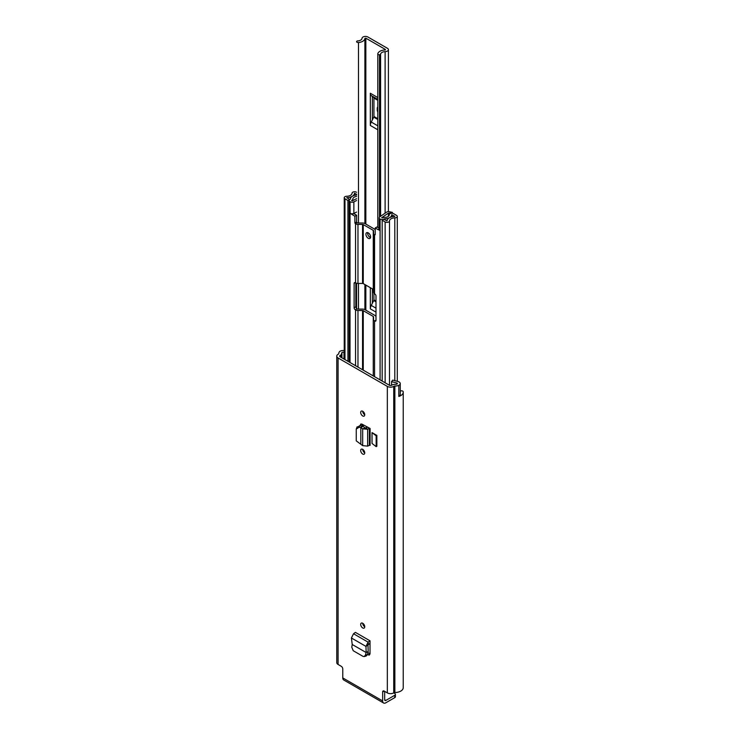 <?xml version="1.0" encoding="UTF-8"?>
<svg xmlns="http://www.w3.org/2000/svg" width="740" height="740" viewBox="0 0 740 740"><rect width="100%" height="100%" fill="white"/><g stroke="black" fill="none" stroke-linecap="round" stroke-linejoin="round"><path stroke-width="1.11" d="M362.711 623.256A2.877 1.656 60 0 1 364.589 625.79A2.877 1.656 60 0 1 364.145 628.094A2.877 1.656 60 0 1 362.711 627.946A2.877 1.656 60 0 1 360.833 625.42A2.877 1.656 60 0 1 361.277 623.117A2.877 1.656 60 0 1 362.711 623.256A2.877 1.656 60 0 0 364.746 626.78M372.026 432.613L372.026 443.445L376.161 446.646L376.161 435.814L372.026 432.613L376.854 435.407L376.161 435.814M376.161 446.646L376.854 446.239L376.854 435.407M382.645 691.993A2.211 1.276 60 0 1 383.098 690.975A2.211 1.276 60 0 1 384.208 691.086L382.645 691.993L382.645 700.928A4.533 2.618 120 0 0 383.579 703A4.533 2.618 120 0 0 385.845 702.778L394.753 697.635L394.753 695.285L385.845 700.429L384.671 699.753L384.671 691.354M384.208 691.086L387.335 692.89A4.533 2.618 0 0 0 393.736 692.89L394.087 692.696A1.101 0.638 180 0 1 394.864 692.51A8.399 4.847 0 0 0 403.235 687.654L403.235 392.182A8.399 4.847 0 0 0 403.198 391.691A1.656 0.953 0 0 0 402.717 391.108A1.656 0.953 0 0 0 401.2 390.85L400.914 390.887A0.888 0.509 0 0 0 400.257 391.229M398.814 396.178A3.978 2.294 0 0 0 400.257 394.411L400.257 383.579A3.978 2.294 0 0 1 398.731 385.392L398.814 385.438A8.399 4.847 180 0 1 394.864 386.021A1.101 0.638 0 0 0 394.087 386.206L393.736 386.4A4.533 2.618 180 0 1 387.335 386.4L338.088 357.975A4.533 2.618 180 0 1 336.765 356.125A4.533 2.618 180 0 1 338.088 354.275L338.439 354.081A1.101 0.638 0 0 0 338.763 353.628A8.399 4.847 180 0 1 339.762 351.343L339.845 351.398A3.978 2.294 0 0 1 344.23 350.631M383.579 703L343.721 679.986A4.533 2.618 -60 0 1 342.777 677.914L342.777 668.979A2.211 1.276 60 0 0 341.214 666.268L338.088 664.465L338.088 357.975M370.111 428.488L370.111 445.369L369.371 445.341L369.371 428.46L370.111 428.488L362.026 424.168L360.704 424.113L360.195 425.722M362.711 415.963A2.877 1.656 60 0 1 360.833 413.429A2.877 1.656 60 0 1 361.277 411.125A2.877 1.656 60 0 1 362.711 411.264A2.877 1.656 60 0 1 364.589 413.799A2.877 1.656 60 0 1 364.145 416.102A2.877 1.656 60 0 1 362.711 415.963M362.711 454.046A2.877 1.656 60 0 1 360.833 451.511A2.877 1.656 60 0 1 361.277 449.208A2.877 1.656 60 0 1 362.711 449.356A2.877 1.656 60 0 1 364.589 451.881A2.877 1.656 60 0 1 364.145 454.184A2.877 1.656 60 0 1 362.711 454.046M370.009 653.947L368.067 654.872L369.38 655.039L370.019 653.735L370.019 640.822L355.404 632.385L353.526 633.736L351.417 637.991L352.231 644.494L351.778 647.213L353.23 650.728L363.044 656.389L364.2 656.565L365.449 655.104L366.115 652.504L368.141 651.718L367.41 654.595L366.152 656.056L364.2 656.565M368.067 654.872L367.429 654.502M367.91 652.643L370.019 653.855M364.746 452.871A2.877 1.656 60 0 1 362.711 449.356M364.746 414.789A2.877 1.656 60 0 1 362.711 411.264M362.073 424.187L362.073 425.944M400.257 383.579A3.978 2.294 0 0 0 399.091 381.96A3.978 2.294 0 0 0 397.944 381.498L392.755 380.11L391.553 381.618L396.742 383.006A1.101 0.638 180 0 1 397.056 383.126A1.101 0.638 180 0 1 397.38 383.579A1.101 0.638 180 0 1 396.64 384.18A5.522 3.191 180 0 1 394.855 384.356A3.978 2.294 0 0 0 392.052 385.031L391.71 385.226A1.656 0.953 180 0 1 389.36 385.226L340.123 356.8A1.656 0.953 180 0 1 339.642 356.125A1.656 0.953 180 0 1 340.123 355.45L340.465 355.246A3.978 2.294 0 0 0 341.63 353.637A5.522 3.191 180 0 1 341.936 352.601A1.101 0.638 180 0 1 343.758 352.36A1.101 0.638 180 0 1 343.98 352.545L344.23 352.851M400.257 392.801A5.522 3.191 0 0 0 400.358 392.182A5.522 3.191 0 0 0 400.257 391.562M398.814 385.438L398.814 396.455A8.399 4.847 0 0 0 403.235 392.182M336.765 356.125L336.765 662.615A4.533 2.618 0 0 0 338.088 664.465M384.671 699.753A1.656 0.953 120 0 0 385.013 700.512A1.656 0.953 120 0 0 385.845 700.429M394.753 695.285A2.211 1.276 0 0 0 395.401 694.379L395.401 696.729A2.211 1.276 180 0 1 394.753 697.635M395.401 694.379A2.211 1.276 0 0 0 394.753 693.482L393.736 692.89L393.736 386.4M391.553 385.309L391.553 381.618M360.824 443.834L360.824 427.48L359.029 427.276L356.255 429.071L356.255 440.864L362.683 445.647L362.683 428.849L367.651 429.265L369.371 428.46L367.586 427.165A3.423 1.98 180 0 1 367.715 427.11M360.195 425.334L360.944 424.002M362.683 445.647L367.651 446.118L369.371 445.341M357.124 426.804L356.255 429.071M367.586 427.165L362.683 428.849L360.824 427.48L361.795 425.907L359.76 425.676L356.985 427.47M361.795 425.907L363.062 426.36L360.99 427.313M365.061 427.924L363.062 426.36M366.402 652.384L368.178 651.404L367.993 645.03L370.019 643.19L370.019 640.822M367.993 645.03L365.967 646.399L366.152 652.532L352.231 644.494M351.417 637.991L365.967 646.399L368.122 642.163L369.787 640.988M385.374 49.904L385.004 49.996A7.576 4.375 180 0 0 377.807 53.696A1.656 0.953 0 0 0 377.789 53.844A1.656 0.953 0 0 0 379.5 54.797L380.591 54.473A4.699 2.71 180 0 1 380.591 54.372A4.699 2.71 180 0 1 385.115 51.661A3.423 1.98 0 0 0 388.417 49.682A3.423 1.98 0 0 0 387.409 48.285L367.873 37A3.423 1.98 0 0 0 364.191 36.556A3.423 1.98 0 0 0 362.026 38.323A4.699 2.71 180 0 1 357.17 40.931L356.578 41.569A1.656 0.953 0 0 0 356.578 41.597A1.656 0.953 0 0 0 358.493 42.541L358.493 223.008M372.368 96.515L372.368 119.862L371.249 122.044A5.522 3.191 120 0 0 370.333 125.467L370.333 93.249A5.522 3.191 120 0 0 371.249 95.617L373.746 97.615A1.101 0.638 -60 0 1 373.931 98.087L373.931 116.476A1.101 0.638 -60 0 1 373.746 117.16L372.368 119.862M372.368 288.868L372.368 303.243L371.249 305.426A5.522 3.191 120 0 0 370.333 308.858L370.333 287.693M385.374 49.451L365.838 38.175L364.894 38.388A7.576 4.375 180 0 1 358.493 42.541M380.591 54.473L380.591 216.293L380.591 54.473M377.789 111.971A2.766 1.591 60 0 1 377.252 110.103L377.252 108.299A2.766 1.591 60 0 1 377.789 107.05M373.931 293.327L373.931 299.867A1.101 0.638 -60 0 1 373.746 300.551L372.368 303.243M368.261 238.299A3.312 1.915 -120 0 0 369.917 238.465A3.312 1.915 -120 0 0 370.425 235.81A3.312 1.915 -120 0 0 368.261 232.887A3.312 1.915 -120 0 0 366.605 232.721A3.312 1.915 -120 0 0 366.096 235.385A3.312 1.915 -120 0 0 368.261 238.299M367.706 232.647A3.312 1.915 -120 0 0 369.982 237.309A3.312 1.915 -120 0 0 370.536 237.559M355.829 283.004L355.829 306.758A1.656 0.953 -120 0 0 357.004 308.793L357.272 308.941A0.999 0.574 0 0 0 357.975 309.107L362.554 309.107A3.423 1.98 180 0 1 364.977 309.69L374.986 315.471A3.423 1.98 180 0 1 375.985 316.868L375.985 319.504A0.999 0.574 0 0 0 375.994 319.597M353.646 213.499L356.615 215.248L356.615 222.009L357.272 222.842A0.999 0.574 0 0 0 357.975 223.008L362.554 223.008A3.423 1.98 180 0 1 364.977 223.591L374.986 229.372A3.423 1.98 180 0 1 375.217 229.52M355.552 365.708L355.552 309.94A3.423 1.98 0 0 0 357.975 310.513L362.554 310.513A0.999 0.574 180 0 1 363.257 310.68L373.265 316.461A0.999 0.574 180 0 1 373.552 316.868L373.552 319.504A3.423 1.98 0 0 0 374.56 320.91L375.994 320.383A1.656 0.953 60 0 1 375.652 321.142A1.656 0.953 60 0 1 374.829 321.058M355.552 223.841A3.423 1.98 0 0 0 357.975 224.414L362.554 224.414A0.999 0.574 180 0 1 363.257 224.581L373.265 230.362A0.999 0.574 180 0 1 373.552 230.769L373.552 289.793A0.999 0.574 0 0 0 373.265 289.386L363.257 283.605A0.999 0.574 0 0 0 362.554 283.439L357.975 283.439A3.423 1.98 180 0 1 355.552 282.865L355.552 223.841L354.895 223.008L354.895 216.237L350.131 213.305L350.02 201.687A2.877 1.656 180 0 1 349.178 200.512A2.877 1.656 180 0 1 350.02 199.338L350.436 199.069A7.021 4.051 180 0 1 350.436 199.032A7.021 4.051 180 0 1 356.578 195.008M379.167 228.938L378.186 229.687L375.217 227.966L376.938 226.977L379.167 228.262M394.836 216.459L394.762 216.478A7.844 4.533 180 0 0 387.048 220.927L383.894 219.262L382.173 220.252L385.142 221.963A2.544 1.471 0 0 0 387.889 222.287A2.544 1.471 0 0 0 389.481 220.955A5.421 3.127 180 0 1 394.799 217.884A2.544 1.471 0 0 0 397.297 216.413A2.544 1.471 0 0 0 396.557 215.377L393.625 213.684A2.544 1.471 0 0 0 390.85 213.361A2.544 1.471 0 0 0 389.277 214.72A4.588 2.646 180 0 1 389.277 214.757A4.588 2.646 180 0 1 384.652 217.403A2.544 1.471 0 0 0 382.83 217.838L381.674 217.736L388.407 213.102L388.407 216.311M373.552 230.769L373.552 292.43A3.423 1.98 180 0 0 374.56 293.836L374.829 293.983A1.656 0.953 60 0 1 375.994 296.019L375.994 320.383M375.217 227.966L375.217 234.737L374.56 234.811A3.423 1.98 0 0 1 373.552 233.405M378.186 229.502L379.981 230.538A2.766 1.591 180 0 1 379.167 229.409L379.167 217.856A2.766 1.591 0 0 0 379.981 218.985L379.981 230.538M394.836 216.367L391.71 214.72A7.021 4.051 180 0 1 391.71 214.757A7.021 4.051 180 0 1 384.624 218.809L384.162 219.049A2.877 1.656 180 0 1 380.092 219.049L379.981 218.985M356.578 198.699L352.305 200.771L351.602 200.512L352.12 200.105A2.544 1.471 0 0 0 352.869 199.069A4.588 2.646 180 0 1 352.869 199.032A4.588 2.646 180 0 1 356.578 196.433M355.552 309.94L355.283 309.782A1.656 0.953 60 0 1 354.118 307.748L354.118 283.383A1.656 0.953 60 0 1 354.46 282.625A1.656 0.953 60 0 1 355.283 282.708L355.552 282.865M373.552 316.868L373.552 319.504M356.578 192.298L356.384 192.187A2.544 1.471 0 0 0 353.637 191.863A2.544 1.471 0 0 0 352.046 193.196A5.421 3.127 180 0 1 346.727 196.267A2.544 1.471 0 0 0 344.23 197.737A2.544 1.471 0 0 0 344.97 198.773L347.939 200.485L349.659 199.597M392.413 213.296L392.413 212.399L388.833 211.585A2.988 1.721 0 0 0 386.548 212.195L379.814 216.829A2.766 1.591 0 0 0 379.167 217.856M351.925 214.341L353.1 213.666A2.766 1.591 180 0 0 353.868 213.398L356.578 212.084M356.578 200.54L353.868 201.853A2.766 1.591 0 0 1 350.131 201.752M353.1 213.666A2.766 1.591 180 0 1 350.131 213.305M353.646 213.527L351.925 214.526M382.173 381.082L382.173 220.252M347.939 361.314L347.939 200.485M356.578 194.278L354.479 193.223A7.844 4.533 180 0 1 346.764 197.672L349.659 199.495M356.615 215.248L354.895 216.237M392.413 212.99L388.407 213.102M342.777 677.914L382.645 700.928M387.335 692.89L387.335 386.4M341.936 352.601L341.936 357.846M396.742 384.162L396.742 383.006M341.63 357.67L341.63 353.637M340.465 357.004L340.465 355.246M340.123 356.8L340.123 355.45M394.864 692.51L394.864 386.021M394.087 692.696L394.087 386.206M343.98 359.029L343.98 352.545M360.657 424.677L361.647 424.011M359.029 427.276L359.76 425.676M367.651 446.118L367.651 429.265L365.865 427.961M365.449 655.104L367.41 654.595M353.526 633.736L368.122 642.163L368.354 644.355M377.789 97.55L370.333 93.249M370.333 125.467L377.789 129.778M365.838 310.19L365.838 285.094M365.838 224.09L365.838 38.175M370.333 308.858L375.994 312.132M385.115 213.185L385.115 51.661M377.807 227.476L377.807 53.992M364.894 309.644L364.894 284.558M364.894 223.545L364.894 38.388M358.493 283.439L358.493 309.107M356.578 308.45L356.578 283.272L356.578 308.45M379.5 54.797L379.5 217.097M380.064 216.663L380.064 54.788M371.249 95.617L377.789 99.391M377.789 99.946L373.746 97.615M377.789 125.819L371.249 122.044M373.746 117.16L377.789 119.492M377.789 109.788L377.252 110.103M377.789 107.984L377.252 108.299M373.931 98.087L377.789 100.316M377.789 118.705L373.931 116.476M375.994 308.173L371.249 305.426M373.746 300.551L375.994 301.855M375.994 301.06L373.931 299.867M363.257 370.157L363.257 310.68M373.265 375.939L373.265 316.461M373.265 289.386L373.265 230.362M363.257 283.605L363.257 224.581M374.56 293.836L374.56 234.811M380.092 379.879L380.092 219.049M374.56 376.679L374.56 320.91M350.02 362.517L350.02 201.687M357.975 367.114L357.975 310.513M357.975 283.439L357.975 224.414M362.554 369.75L362.554 310.513M362.554 283.439L362.554 224.414M363.257 451.271L363.257 449.754M363.257 426.508L363.257 424.806M362.554 426.083L362.554 424.436M389.481 385.29L389.481 220.955M394.799 380.656L394.799 217.884M353.868 213.398L353.868 201.853M385.142 382.793L385.142 221.963M344.97 359.603L344.97 198.773M352.12 200.817L352.12 200.105M391.904 216.82L391.904 214.674M384.624 219.688L384.624 218.809M384.55 219.641L384.55 218.827M354.479 195.36L354.479 193.223M354.664 195.314L354.664 193.177M357.004 222.694L355.283 223.684M356.615 222.009L354.895 223.008M388.833 215.895L388.833 212.99M357.004 308.793L355.283 309.782M354.118 307.748L355.829 306.758M355.283 282.708L354.118 283.383M377.789 227.467L377.789 53.844M388.417 211.603L388.417 49.682M397.297 381.322L397.297 216.413M344.23 359.168L344.23 197.737M349.178 362.026L349.178 200.512"/></g></svg>
